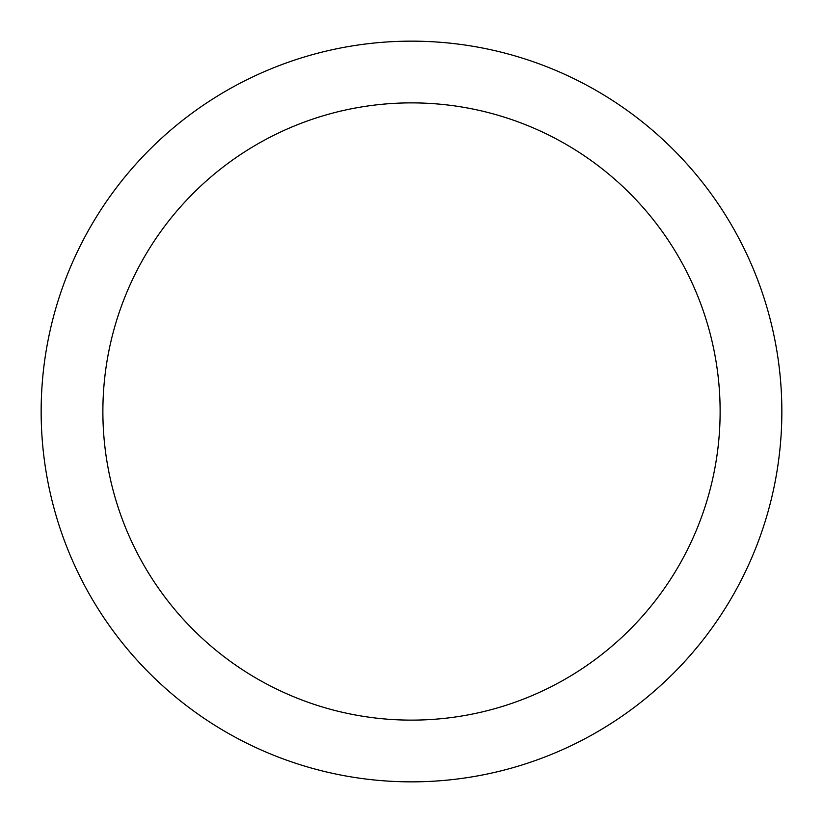 <?xml version="1.0" encoding="UTF-8"?>
<svg xmlns="http://www.w3.org/2000/svg" width="823" height="823" viewBox="0 0 823 823"><rect width="100%" height="100%" fill="white"/><g stroke="black" fill="none" stroke-linecap="round" stroke-linejoin="round"><path stroke-width="1.23" d="M411.5 41.15A370.35 370.35 0 0 1 781.85 411.5A370.35 370.35 0 0 1 411.5 781.85A370.35 370.35 0 0 1 41.15 411.5A370.35 370.35 0 0 1 411.5 41.15M411.5 720.125A308.625 308.625 0 0 1 102.875 411.5A308.625 308.625 0 0 1 411.5 102.875A308.625 308.625 0 0 1 720.125 411.5A308.625 308.625 0 0 1 411.5 720.125"/></g></svg>
